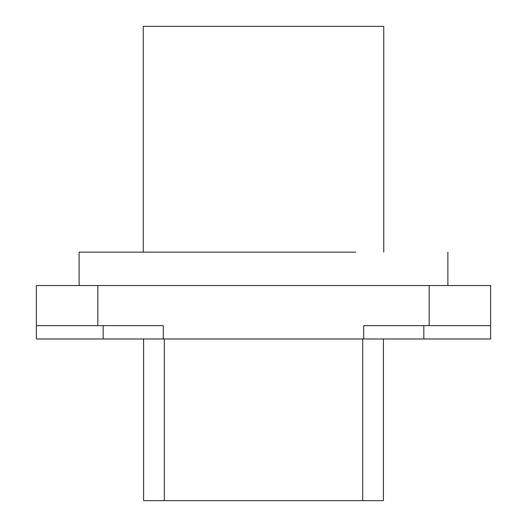 <?xml version="1.0" encoding="UTF-8"?>
<svg xmlns="http://www.w3.org/2000/svg" width="527" height="527" viewBox="0 0 527 527"><rect width="100%" height="100%" fill="white"/><g stroke="black" fill="none" stroke-linecap="round" stroke-linejoin="round"><path stroke-width="0.79" d="M164.299 338.986L164.299 500.65L143.588 500.65L143.588 338.986L143.588 500.65L164.299 500.65L164.299 338.986L164.299 500.65L362.701 500.65L362.701 338.986L362.701 500.65L383.412 500.65L383.412 338.986L383.412 500.65L143.588 500.65L143.588 338.986M423.827 338.986L36.37 338.986L36.37 325.627L163.298 325.627L163.298 338.986L363.702 338.986L363.702 325.627L490.63 325.627L490.63 338.986L423.827 338.986L423.827 325.627L423.827 338.986L363.702 338.986L363.702 325.627L490.63 325.627L490.63 338.986L363.702 338.986L363.702 325.627L490.63 325.627L490.63 285.542L429.169 285.542L429.169 325.627L429.169 285.542L36.37 285.542L36.37 325.627L163.298 325.627L163.298 338.986L103.173 338.986L103.173 325.627L103.173 338.986L36.37 338.986L36.37 285.542L97.831 285.542L97.831 325.627L97.831 285.542L490.63 285.542L490.63 338.986L423.827 338.986L423.827 325.627M79.122 285.542L79.122 252.143L79.122 285.542M355.685 252.143L79.122 252.143M383.748 252.143L383.748 26.35L143.252 26.35L143.252 252.143L143.252 26.35L383.748 26.35L383.748 252.143L383.748 26.35L143.252 26.35L143.252 252.143M164.299 500.65L362.701 500.65L362.701 338.986M362.701 500.65L383.412 500.65L383.412 338.986M103.173 338.986L36.37 338.986L36.37 325.627L163.298 325.627L163.298 338.986L103.173 338.986L103.173 325.627M429.169 325.627L429.169 285.542L490.63 285.542L490.63 325.627M36.37 325.627L36.37 285.542L97.831 285.542L97.831 325.627M163.298 338.986L363.702 338.986M429.169 285.542L97.831 285.542M447.878 285.542L447.878 252.143"/></g></svg>
